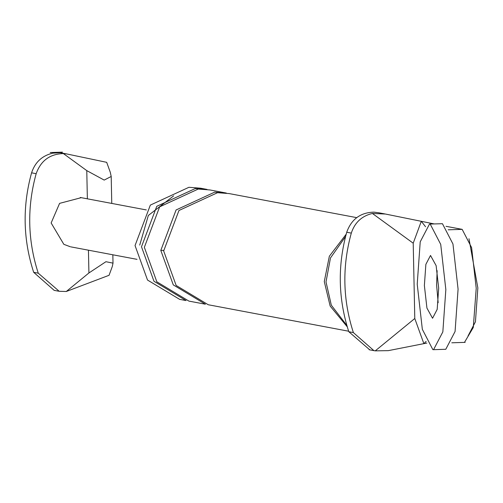 <?xml version="1.0" encoding="UTF-8"?>
<svg xmlns="http://www.w3.org/2000/svg" width="503" height="503" viewBox="0 0 503 503"><rect width="100%" height="100%" fill="white"/><g stroke="black" fill="none" stroke-linecap="round" stroke-linejoin="round"><path stroke-width="0.75" d="M66.289 153.855L106.693 162.331L110.295 172.309L111.201 176.471L111.767 203.426M66.289 291.489L88.918 272.966L105.932 261.711L113.012 263.138L112.27 266.596L109.057 275.292L66.289 291.489L59.203 291.294L38.247 273.173C27.621 240.333 26.923 207.173 36.166 173.686L31.582 172.825C22.346 206.305 23.037 239.472 33.67 272.312L54.186 290.357M66.61 153.918L63.397 153.585L86.774 170.618L104.184 180.087L111.201 176.471M60.197 152.711L52.67 153.176C42.089 155.704 35.059 162.249 31.582 172.825M63.397 153.585C49.916 153.956 40.837 160.658 36.166 173.686M70.319 246.759L63.831 244.326L51.143 222.98L59.587 203.369L81.197 197.679M446.016 226.312L462.156 229.355L471.613 247.614L476.222 288.263L473.285 327.484L464.527 342.31M426.89 343.052L423.891 343.637L426.129 341.374M423.859 343.631L414.786 318.506L375.269 350.849L388.291 350.648L423.891 343.637M369.762 349.849L348.805 331.729C338.179 298.889 337.482 265.722 346.724 232.241L351.301 233.103C354.778 222.533 361.808 215.982 372.39 213.461L385.424 214.033L434.076 223.904M375.269 350.849L373.905 350.635L353.383 332.596C342.757 299.75 342.059 266.59 351.301 233.103M379.017 212.826L373.955 212.14C360.475 212.511 351.396 219.214 346.724 232.241M347.252 326.812L330.163 306.063L324.284 281.573L329.346 256.253L346.171 234.228M139.733 245.087L148.335 215.466L173.617 195.868M135.043 245.558L150.334 205.098L188.921 187.298L200.584 188.197L207.022 189.411L195.359 188.512L156.773 206.312L141.488 246.772L153.968 281.271L186.066 300.568L179.628 299.354L147.53 280.058L135.043 245.558M425.557 226.746L421.325 221.32M372.39 213.461L413.208 243.201L421.294 221.314M413.208 243.201L414.786 318.506M436.61 285.119L438.163 302.687L436.61 285.119L437.132 270.639L436.61 285.119M346.863 325.479L331.32 305.195L326.007 281.9L330.471 257.957L345.561 236.529M160.803 250.412L173.29 284.912L205.387 304.208L188.927 301.108L156.829 281.812L144.348 247.313L159.64 206.852L198.226 189.053L209.883 189.952L226.344 193.051L214.68 192.152L176.094 209.958L160.803 250.412L163.657 250.356M348.636 331.219L208.248 304.749L176.151 285.452L163.67 250.953L178.955 210.493L217.541 192.693L229.205 193.592L356.64 217.623M468.978 238.718L477.85 287.892L475.448 321.75L468.029 335.979M433.561 349.673L445.796 349.277L455.077 331.49L458.076 289.162L452.958 243.999L442.451 223.716L429.499 224.055L420.219 241.836L417.22 284.164L422.338 329.327L432.844 349.616L433.561 349.673L442.841 331.886L445.84 289.558L440.722 244.395L430.216 224.112L429.499 224.055M438.685 288.213L436.126 265.628L430.511 255.455L425.871 264.352L424.375 285.515L426.934 308.094L432.549 318.267L437.189 309.376L438.685 288.213M87.365 198.823L86.774 170.618M38.247 273.173L33.67 272.312M88.918 272.966L88.44 250.186M348.805 331.729L353.383 332.596M448.173 229.808L462.156 229.355M59.857 152.648L66.264 153.855M58.606 291.193L54.022 290.325M113.012 263.1L112.842 254.788M146.329 209.94L80.273 197.484M70.954 246.891L137.011 259.347M373.742 350.61L369.164 349.742M384.921 213.932L378.507 212.725M465.168 342.361L451.795 342.795M50.243 152.547L62.479 152.151"/></g></svg>
